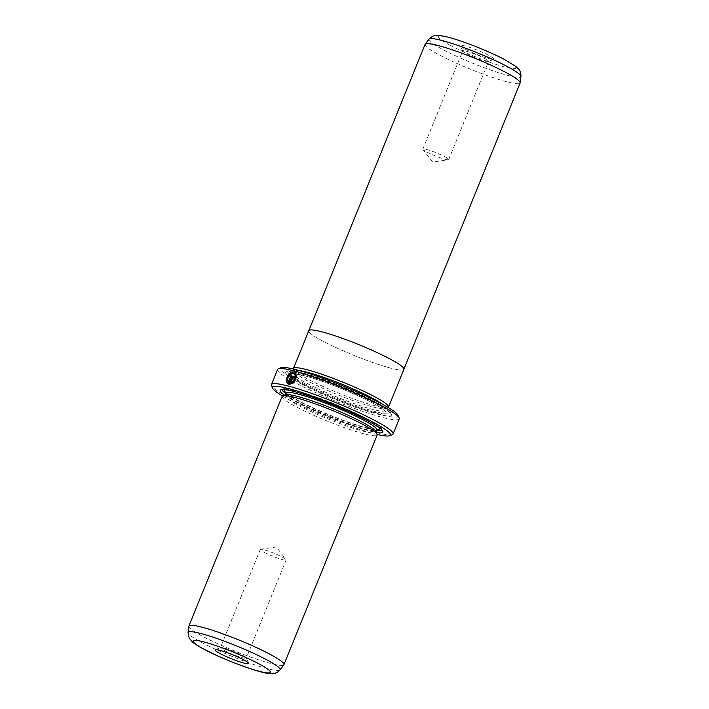 <?xml version="1.0" encoding="UTF-8"?>
<svg xmlns="http://www.w3.org/2000/svg" width="709" height="709" viewBox="0 0 709 709"><rect width="100%" height="100%" fill="white"/><g stroke="black" fill="none" stroke-linecap="round" stroke-linejoin="round"><path stroke-width="0.53" stroke-dasharray="3.54 2.66" d="M425.063 44.401A51.296 5.894 -157.9 0 0 439.677 55.125A51.296 5.894 -157.9 0 0 490.247 76.661A51.296 5.894 -157.9 0 0 520.114 82.997M323.428 341.419A51.296 5.894 22.1 0 1 308.814 330.686A51.296 5.894 22.1 0 1 338.689 337.023A51.296 5.894 22.1 0 1 389.259 358.559A51.296 5.894 22.1 0 1 403.864 369.283A51.296 5.894 22.1 0 1 373.989 362.946A51.296 5.894 22.1 0 1 323.428 341.419M465.609 49.346A18.053 2.074 -157.9 0 0 482.492 56.605A18.053 2.074 -157.9 0 0 493.721 59.334A18.053 2.074 -157.9 0 0 488.776 55.382A18.053 2.074 -157.9 0 0 470.085 47.503A18.053 2.074 -157.9 0 0 460.487 45.837A18.053 2.074 -157.9 0 0 465.609 49.346M484.61 58.475A13.95 1.604 22.1 0 1 488.581 61.391A13.95 1.604 22.1 0 1 488.43 61.532A13.95 1.604 22.1 0 1 479.754 59.423A13.95 1.604 22.1 0 1 466.708 53.813A13.95 1.604 22.1 0 1 462.747 51.101A13.95 1.604 22.1 0 1 462.729 50.897A13.95 1.604 22.1 0 1 470.856 52.617A13.95 1.604 22.1 0 1 484.61 58.475M444.738 156.671A13.95 1.604 22.1 0 1 448.708 159.596A13.95 1.604 22.1 0 1 448.354 159.782A13.95 1.604 22.1 0 1 426.827 152.01A13.95 1.604 22.1 0 1 422.981 149.475A13.95 1.604 22.1 0 1 422.856 149.094A13.95 1.604 22.1 0 1 430.983 150.813A13.95 1.604 22.1 0 1 444.738 156.671M388.151 407.48A51.323 5.902 22.1 0 1 356.627 400.009A51.323 5.902 22.1 0 1 308.078 379.182A51.323 5.902 22.1 0 1 293.455 369.026M403.891 369.292A51.323 5.902 22.1 0 1 373.998 362.955A51.323 5.902 22.1 0 1 323.41 341.41A51.323 5.902 22.1 0 1 308.787 330.678M288.483 382.443C287.234 377.631 288.918 374.618 293.526 373.404L294.022 373.59M291.009 383.099L293.092 377.986L293.774 377.498L293.694 378.083M224.39 650.561A13.95 1.604 -157.9 0 0 238.144 656.419A13.95 1.604 -157.9 0 0 246.271 658.147A13.95 1.604 -157.9 0 0 246.253 657.934A13.95 1.604 -157.9 0 0 242.292 655.222A13.95 1.604 -157.9 0 0 229.246 649.621A13.95 1.604 -157.9 0 0 220.57 647.512A13.95 1.604 -157.9 0 0 220.419 647.645A13.95 1.604 -157.9 0 0 224.39 650.561M299.517 370.603A49.24 5.663 -157.9 0 0 294.616 371.117A49.24 5.663 -157.9 0 0 294.669 371.853A49.24 5.663 -157.9 0 0 308.637 381.415A49.24 5.663 -157.9 0 0 354.695 401.214A49.24 5.663 -157.9 0 0 385.306 408.65A49.24 5.663 -157.9 0 0 385.864 408.171A49.24 5.663 -157.9 0 0 382.709 404.378M388.133 407.471A51.296 5.894 22.1 0 1 387.956 407.56A51.296 5.894 22.1 0 1 356.069 399.805A51.296 5.894 22.1 0 1 308.087 379.182A51.296 5.894 22.1 0 1 293.544 369.221A51.296 5.894 22.1 0 1 293.473 369.034M301.945 384.269A57.039 6.558 -157.9 0 0 360.996 409.173A57.039 6.558 -157.9 0 0 391.333 414.411A57.039 6.558 -157.9 0 0 375.15 403.332A57.039 6.558 -157.9 0 0 321.797 380.396A57.039 6.558 -157.9 0 0 286.339 371.782A57.039 6.558 -157.9 0 0 301.945 384.269M303.62 383.028A55.399 6.363 -157.9 0 0 360.961 407.223A55.399 6.363 -157.9 0 0 390.429 412.31A55.399 6.363 -157.9 0 0 374.707 401.542A55.399 6.363 -157.9 0 0 322.896 379.271A55.399 6.363 -157.9 0 0 288.457 370.904A55.399 6.363 -157.9 0 0 303.62 383.028M282.129 396.411A51.296 5.894 -157.9 0 0 296.743 407.134A51.296 5.894 -157.9 0 0 347.304 428.661A51.296 5.894 -157.9 0 0 377.179 435.007M188.833 626.224A51.296 5.894 -157.9 0 0 203.492 636.771A51.296 5.894 -157.9 0 0 253.37 658.067A51.296 5.894 -157.9 0 0 283.848 664.803M264.262 552.364A13.95 1.604 -157.9 0 0 278.017 558.222A13.95 1.604 -157.9 0 0 286.144 559.942A13.95 1.604 -157.9 0 0 286.019 559.561A13.95 1.604 -157.9 0 0 282.173 557.026A13.95 1.604 -157.9 0 0 260.646 549.262A13.95 1.604 -157.9 0 0 260.292 549.448A13.95 1.604 -157.9 0 0 264.262 552.364M285.346 394.807A49.24 5.663 -157.9 0 0 284.796 395.294A49.24 5.663 -157.9 0 0 298.826 405.592A49.24 5.663 -157.9 0 0 347.366 426.26A49.24 5.663 -157.9 0 0 376.045 432.339A49.24 5.663 -157.9 0 0 375.983 431.613M284.504 395.161A55.399 6.363 -157.9 0 0 295.945 401.914A55.399 6.363 -157.9 0 0 376.346 432.455M285.55 393.433A53.76 6.177 -157.9 0 0 297.612 400.682A53.76 6.177 -157.9 0 0 376.798 430.487M381.876 429.964A53.76 6.177 -157.9 0 0 381.85 429.087A53.76 6.177 -157.9 0 0 366.606 418.647A53.76 6.177 -157.9 0 0 316.32 397.031A53.76 6.177 -157.9 0 0 282.909 388.913A53.76 6.177 -157.9 0 0 282.271 389.525M398.015 415.27A63.606 7.312 22.1 0 1 364.187 409.43A63.606 7.312 22.1 0 1 298.347 381.664A63.606 7.312 22.1 0 1 280.941 367.732M277.565 369.478A65.653 7.551 -157.9 0 0 296.265 383.206A65.653 7.551 -157.9 0 0 360.987 410.768A65.653 7.551 -157.9 0 0 399.229 418.877M282.528 395.994A63.606 7.312 -157.9 0 0 290.681 400.55A63.606 7.312 -157.9 0 0 377.188 434.431M392.361 434.626A65.653 7.551 22.1 0 1 351.54 424.709A65.653 7.551 22.1 0 1 290.132 398.316A65.653 7.551 22.1 0 1 271.512 385.554M289.582 384.287L292.4 383.702L291.913 382.771M293.969 378.225A65.246 7.498 22.1 0 1 294.864 378.473L294.589 378.331M294.864 378.473L294.182 376.213M293.101 381.974L293.118 382.869M293.393 383.02C297.39 378.269 297.603 374.662 294.022 372.19M288.687 384.189L291.851 375.575M429.025 39.137A49.63 5.707 -157.9 0 0 443.072 49.674A49.63 5.707 -157.9 0 0 492.658 70.732A49.63 5.707 -157.9 0 0 520.947 76.466M450.437 45.403A41.698 4.795 22.1 0 1 449.267 37.621A41.698 4.795 22.1 0 1 503.948 59.334A41.698 4.795 22.1 0 1 505.118 67.107A41.698 4.795 22.1 0 1 450.437 45.403M370.913 400.142A49.24 5.663 -157.9 0 0 322.373 379.466A49.24 5.663 -157.9 0 0 293.694 373.386A49.24 5.663 -157.9 0 0 307.724 383.684A49.24 5.663 -157.9 0 0 356.264 404.352A49.24 5.663 -157.9 0 0 384.943 410.44A49.24 5.663 -157.9 0 0 370.913 400.142M305.632 385.226A51.296 5.894 -157.9 0 0 372.907 411.929A51.296 5.894 -157.9 0 0 371.463 402.366A51.296 5.894 -157.9 0 0 304.196 375.664A51.296 5.894 -157.9 0 0 305.632 385.226M279.975 669.899A49.63 5.707 22.1 0 1 250.499 663.385A49.63 5.707 22.1 0 1 202.242 642.779A49.63 5.707 22.1 0 1 188.053 632.579M285.718 393.025A49.24 5.663 -157.9 0 0 299.747 403.324A49.24 5.663 -157.9 0 0 348.287 423.991A49.24 5.663 -157.9 0 0 376.966 430.079M285.816 392.618A51.296 5.894 -157.9 0 0 299.198 401.09A51.296 5.894 -157.9 0 0 377.179 429.716M379.359 427.819A51.296 5.894 -157.9 0 0 365.02 418.23A51.296 5.894 -157.9 0 0 318.119 397.997A51.296 5.894 -157.9 0 0 285.576 389.728M488.43 61.532L493.721 59.334M448.708 159.596L488.581 61.391M422.981 149.475L432.65 162.06L448.354 159.782M246.253 657.934L248.513 663.199M294.669 371.853L293.544 369.221M294.616 371.117L293.154 374.006C293.677 374.272 291.674 372.996 301.883 375.123C317.933 378.73 352.586 392.281 371.277 402.295C377.418 405.557 381.575 408.136 383.746 410.032L384.898 411.264L385.864 408.171M390.429 412.31L391.333 414.411M286.144 559.942L246.271 658.147M260.646 549.262L276.35 546.976L286.019 559.561M285.762 392.201L286.853 393.38C289.006 395.276 293.18 397.864 299.384 401.17C316.453 410.289 346.958 422.511 364.266 427.173C374.91 429.964 376.045 429.512 376.701 429.557L377.507 429.459M381.85 429.087L382.754 431.196M282.909 388.913L280.791 389.79M260.292 549.448L220.419 647.645M288.457 370.904L286.339 371.782M385.306 408.65L387.956 407.56M220.57 647.512L215.279 649.701M422.856 149.094L462.729 50.897M462.747 51.101L460.487 45.837"/><path stroke-width="1.06" d="M403.935 369.114L520.114 82.997A51.296 5.894 -157.9 0 0 520.167 82.82A51.296 5.894 -157.9 0 0 505.508 72.265A51.296 5.894 -157.9 0 0 455.63 50.977A51.296 5.894 -157.9 0 0 425.152 44.242A51.296 5.894 -157.9 0 0 425.063 44.401L308.885 330.518M293.455 369.026A51.323 5.902 22.1 0 1 293.455 368.45A51.323 5.902 22.1 0 1 323.339 374.786A51.323 5.902 22.1 0 1 373.935 396.331A51.323 5.902 22.1 0 1 388.55 407.063A51.323 5.902 22.1 0 1 388.151 407.48M293.455 368.45L308.787 330.678A51.323 5.902 22.1 0 1 338.68 337.023A51.323 5.902 22.1 0 1 389.268 358.559A51.323 5.902 22.1 0 1 403.891 369.292L388.55 407.063M293.526 373.404C296.335 375.309 296.194 378.163 293.101 381.974L292.826 381.832C295.919 378.021 296.061 375.167 293.251 373.253C288.643 374.467 286.959 377.48 288.208 382.302L291.027 375.371A65.653 7.551 22.1 0 1 291.851 375.575L288.208 383.95M294.022 373.59L293.251 373.253M288.412 384.048C283.671 382.497 288.953 370.426 293.748 372.039L294.368 372.278M294.501 372.358L294.022 372.19C289.228 370.577 283.946 382.638 288.687 384.189M293.774 377.498L293.969 378.225L293.774 377.498M293.987 376.142L294.589 378.331A65.653 7.551 -157.9 0 0 293.694 378.083L293.499 377.356L292.808 377.844L290.734 382.957L291.842 382.514L292.126 383.551L289.254 384.269L291.948 377.613L294.182 376.213M293.694 378.083L293.499 377.356M294.262 376.284L292.223 377.764L289.582 384.287M243.391 659.689A18.053 2.074 22.1 0 1 248.513 663.199A18.053 2.074 22.1 0 1 238.915 661.541A18.053 2.074 22.1 0 1 220.224 653.654A18.053 2.074 22.1 0 1 215.279 649.701A18.053 2.074 22.1 0 1 226.508 652.431A18.053 2.074 22.1 0 1 243.391 659.689M382.709 404.378A49.24 5.663 -157.9 0 0 371.835 397.873A49.24 5.663 -157.9 0 0 299.517 370.603M293.473 369.034A51.296 5.894 22.1 0 1 321.363 374.113A51.296 5.894 22.1 0 1 373.918 396.322A51.296 5.894 22.1 0 1 388.133 407.471M283.937 664.643L377.179 435.007A51.296 5.894 -157.9 0 0 377.117 434.245A51.296 5.894 -157.9 0 0 362.565 424.274A51.296 5.894 -157.9 0 0 314.592 403.651A51.296 5.894 -157.9 0 0 282.705 395.906A51.296 5.894 -157.9 0 0 282.129 396.411L188.886 626.047A51.296 5.894 -157.9 0 0 188.833 626.224L188.053 632.579A49.63 5.707 22.1 0 1 216.342 638.304A49.63 5.707 22.1 0 1 265.928 659.361A49.63 5.707 22.1 0 1 279.975 669.899L283.848 664.803A51.296 5.894 -157.9 0 0 283.937 664.643A51.296 5.894 -157.9 0 0 269.323 653.911A51.296 5.894 -157.9 0 0 218.753 632.384A51.296 5.894 -157.9 0 0 188.886 626.047M377.117 434.245L375.983 431.613A49.24 5.663 -157.9 0 0 362.015 422.041A49.24 5.663 -157.9 0 0 315.966 402.251A49.24 5.663 -157.9 0 0 285.346 394.807L282.705 395.906M376.346 432.455A55.399 6.363 -157.9 0 0 382.754 431.196A55.399 6.363 -157.9 0 0 367.04 420.428A55.399 6.363 -157.9 0 0 315.23 398.157A55.399 6.363 -157.9 0 0 280.791 389.79A55.399 6.363 -157.9 0 0 284.504 395.161M376.798 430.487A53.76 6.177 -157.9 0 0 381.876 429.964M278.3 368.831L280.941 367.732A63.606 7.312 22.1 0 1 320.486 377.348A63.606 7.312 22.1 0 1 379.98 402.916A63.606 7.312 22.1 0 1 398.015 415.27L399.149 417.902A65.653 7.551 -157.9 0 0 380.529 405.149A65.653 7.551 -157.9 0 0 319.121 378.748A65.653 7.551 -157.9 0 0 278.3 368.831A65.653 7.551 -157.9 0 0 277.565 369.478L271.432 384.579A65.653 7.551 22.1 0 1 309.665 392.697A65.653 7.551 22.1 0 1 374.396 420.251A65.653 7.551 22.1 0 1 393.096 433.988A65.653 7.551 22.1 0 1 392.361 434.626L389.711 435.725A63.606 7.312 -157.9 0 0 372.305 421.802A63.606 7.312 -157.9 0 0 306.465 394.027A63.606 7.312 -157.9 0 0 272.637 388.186A63.606 7.312 -157.9 0 0 282.528 395.994M272.637 388.186L271.512 385.554A65.653 7.551 22.1 0 1 271.432 384.579M293.748 372.039C297.328 374.512 297.115 378.119 293.118 382.869L292.826 381.832M377.188 434.431A63.606 7.312 -157.9 0 0 389.711 435.725M393.096 433.988L399.229 418.877A65.653 7.551 -157.9 0 0 399.149 417.902M282.271 389.525A53.76 6.177 -157.9 0 0 285.55 393.433M292.117 382.656L290.734 382.957M293.101 381.974L293.393 383.02M291.824 375.646A65.246 7.498 -157.9 0 0 291.302 375.513L291.027 375.371M291.302 375.513L288.208 382.302M429.025 39.137C433.678 35.14 433.917 34.661 443.976 36.221C457.659 38.915 487.819 50.623 504.711 59.627L515.851 66.469L518.589 69.083C520.193 70.634 520.973 73.098 520.947 76.466A49.63 5.707 -157.9 0 0 506.758 66.256A49.63 5.707 -157.9 0 0 458.501 45.66A49.63 5.707 -157.9 0 0 429.025 39.137L425.152 44.242M258.563 663.642A41.698 4.795 -157.9 0 0 203.882 641.929A41.698 4.795 -157.9 0 0 205.052 649.71A41.698 4.795 -157.9 0 0 259.733 671.414A41.698 4.795 -157.9 0 0 258.563 663.642M377.507 429.459L376.966 430.079A49.24 5.663 -157.9 0 0 362.937 419.781A49.24 5.663 -157.9 0 0 314.397 399.105A49.24 5.663 -157.9 0 0 285.718 393.025L284.921 394.984M377.179 429.716A51.296 5.894 -157.9 0 0 379.359 427.819M285.576 389.728A51.296 5.894 -157.9 0 0 285.816 392.618M188.053 632.579L189.126 638.073L192.423 641.964C195.152 644.233 199.114 646.714 204.289 649.409C223.884 659.99 261.054 673.479 269.544 673.532C273.922 674.188 277.405 672.974 279.975 669.899M285.718 393.025L285.762 392.201M376.966 430.079L376.169 432.038M520.947 76.466L520.167 82.82"/></g></svg>
